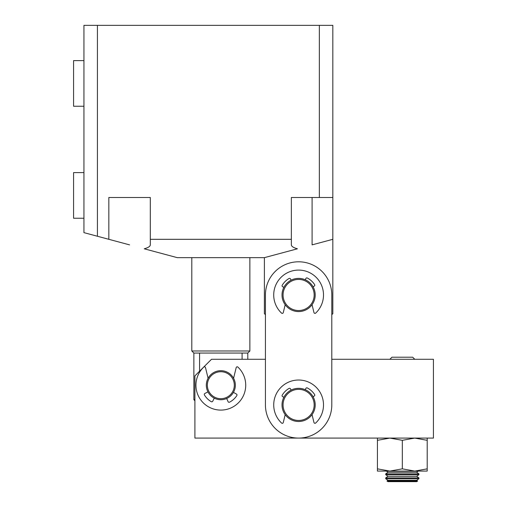 <?xml version="1.0" encoding="UTF-8"?>
<svg xmlns="http://www.w3.org/2000/svg" width="507" height="507" viewBox="0 0 507 507"><rect width="100%" height="100%" fill="white"/><g stroke="black" fill="none" stroke-linecap="round" stroke-linejoin="round"><path stroke-width="0.76" d="M97.426 236.249L97.426 25.35L83.94 25.35L83.94 232.637L108.834 239.31L108.834 197.502L150.313 197.502L150.313 239.31L291.354 239.31L291.354 244.868C291.443 246.389 293.471 247.701 297.425 248.798L264.388 257.651L264.388 313.649L265.427 314.689L265.427 359.279L211.501 359.279L194.91 375.871L194.91 438.092L433.428 438.092L433.428 359.279L331.8 359.279L331.8 314.689L332.833 313.649L332.833 25.35L319.353 25.35L319.353 197.502L332.833 197.502M97.426 25.35L319.353 25.35M291.354 239.31L291.354 197.502L319.353 197.502M108.834 239.31L129.57 244.868M150.313 239.31L150.313 244.868C150.224 246.389 148.196 247.701 144.242 248.798L177.279 257.651L264.388 257.651M312.09 197.502L312.09 244.868L332.833 239.31M199.581 371.2L199.581 353.056L193.87 353.056L191.798 350.983L249.869 350.983L247.796 353.056L247.796 359.279M199.581 353.056L247.796 353.056M194.91 400.758L193.87 399.725L194.91 399.725M242.086 353.056L242.086 359.279M265.427 294.979L265.427 404.909A33.183 33.183 0 0 0 298.61 438.092A33.183 33.183 0 0 0 331.8 404.909L331.8 294.979A33.183 33.183 0 0 0 298.61 261.796A33.183 33.183 0 0 0 265.427 294.979M220.83 370.687A14.519 14.519 0 0 1 235.349 385.206A14.519 14.519 0 0 1 220.83 399.725A14.519 14.519 0 0 1 206.317 385.206A14.519 14.519 0 0 1 220.83 370.687M220.83 371.726A13.48 13.48 0 0 1 234.316 385.206A13.48 13.48 0 0 1 220.83 398.686A13.48 13.48 0 0 1 207.35 385.206A13.48 13.48 0 0 1 220.83 371.726M298.61 278.387A16.592 16.592 0 0 1 315.202 294.979A16.592 16.592 0 0 1 298.61 311.577A16.592 16.592 0 0 1 282.019 294.979A16.592 16.592 0 0 1 298.61 278.387M298.61 279.427A15.559 15.559 0 0 1 314.169 294.979A15.559 15.559 0 0 1 298.61 310.538A15.559 15.559 0 0 1 283.058 294.979A15.559 15.559 0 0 1 298.61 279.427M283.882 287.342L282.633 286.696A1.039 1.039 0 0 1 282.215 285.245A19.07 19.07 0 0 1 289.028 278.495A1.039 1.039 0 0 1 290.479 278.92L291.113 280.181M285.188 304.732L283.28 312.604A1.039 1.039 0 0 1 281.562 313.117A24.887 24.887 0 0 1 298.61 270.092A24.887 24.887 0 0 1 315.684 313.092A1.039 1.039 0 0 1 313.966 312.585L312.046 304.72M305.303 279.801L305.873 278.508A1.039 1.039 0 0 1 307.293 278.001A19.07 19.07 0 0 1 314.625 284.63A1.039 1.039 0 0 1 314.264 286.094L313.041 286.791M283.882 397.273L282.633 396.62A1.039 1.039 0 0 1 282.215 395.168A19.07 19.07 0 0 1 289.028 388.419A1.039 1.039 0 0 1 290.479 388.85L291.113 390.105M285.188 414.656L283.28 422.527A1.039 1.039 0 0 1 281.562 423.041A24.887 24.887 0 0 1 298.61 380.022A24.887 24.887 0 0 1 315.684 423.022A1.039 1.039 0 0 1 313.966 422.515L312.046 414.65M305.303 389.725L305.873 388.438A1.039 1.039 0 0 1 307.293 387.931A19.07 19.07 0 0 1 314.625 394.554A1.039 1.039 0 0 1 314.264 396.018L313.041 396.715M207.946 391.886L204.853 393.489A1.039 1.039 0 0 0 204.435 394.94A19.07 19.07 0 0 0 211.254 401.69A1.039 1.039 0 0 0 212.699 401.265L214.271 398.153M233.588 378.266L236.186 367.6A1.039 1.039 0 0 1 237.903 367.093A24.887 24.887 0 0 1 220.83 410.093A24.887 24.887 0 0 1 203.782 367.074A1.039 1.039 0 0 1 205.5 367.581L208.085 378.254M226.686 398.489L228.093 401.677A1.039 1.039 0 0 0 229.513 402.184A19.07 19.07 0 0 0 236.845 395.555A1.039 1.039 0 0 0 236.49 394.091L233.461 392.374M298.61 388.318A16.592 16.592 0 0 1 315.202 404.909A16.592 16.592 0 0 1 298.61 421.501A16.592 16.592 0 0 1 282.019 404.909A16.592 16.592 0 0 1 298.61 388.318M298.61 389.351A15.559 15.559 0 0 1 314.169 404.909A15.559 15.559 0 0 1 298.61 420.461A15.559 15.559 0 0 1 283.058 404.909A15.559 15.559 0 0 1 298.61 389.351M377.43 438.092L377.43 440.317L389.87 438.092L402.317 440.317L414.758 438.092L427.205 440.317L427.205 438.092M402.317 440.317L402.317 468.848L414.758 471.073L427.205 471.073L427.205 440.317M377.43 440.317L377.43 468.848L389.87 471.073L414.758 471.073L427.205 468.848M377.43 468.848L377.43 471.073L389.87 471.073L402.317 468.848M416.627 481.65L388.007 481.65L386.974 481.054L417.654 481.054L416.627 481.65M417.654 481.054L416.627 480.332L388.007 480.332L386.974 481.054M418.909 478.728L385.726 478.728L385.726 477.898L418.909 477.898L418.909 478.728L416.627 480.332M418.909 477.898L416.627 476.301L388.007 476.301L385.726 477.898M418.909 474.698L385.726 474.698L385.726 473.868L418.909 473.868L418.909 474.698L416.627 476.301M418.909 473.868L416.627 472.271L388.007 472.271L385.726 473.868M414.758 359.279L412.685 357.207L391.943 357.207L389.87 359.279M83.94 172.608L73.572 172.608L73.572 218.238L83.94 218.238M83.94 60.612L73.572 60.612L73.572 106.242L83.94 106.242M191.798 257.651L191.798 350.983M249.869 257.651L249.869 350.983M193.87 353.056L193.87 399.725M416.627 472.271L418.332 471.073M388.007 480.332L385.726 478.728M388.007 476.301L385.726 474.698M388.007 472.271L386.302 471.073"/></g></svg>
